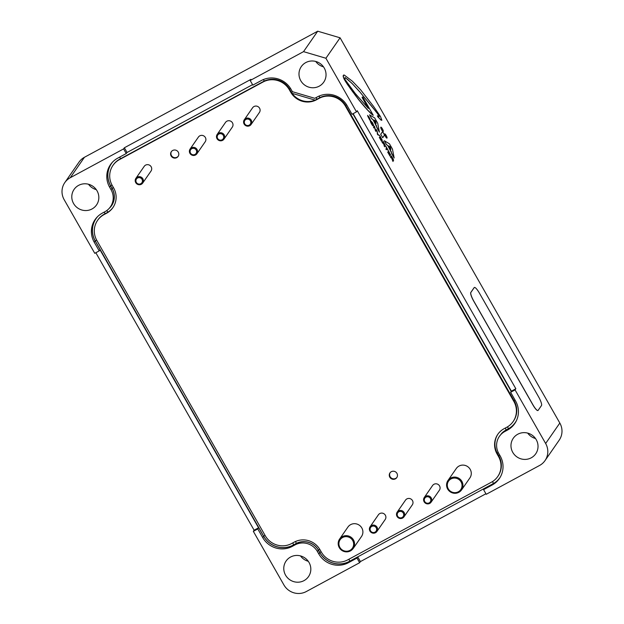 <?xml version="1.0" encoding="UTF-8"?>
<svg xmlns="http://www.w3.org/2000/svg" width="624" height="624" viewBox="0 0 624 624"><rect width="100%" height="100%" fill="white"/><g stroke="black" fill="none" stroke-linecap="round" stroke-linejoin="round"><path stroke-width="0.94" d="M515.892 421.715A21.926 21.302 34.7 0 1 515.323 422.581A21.926 21.302 34.7 0 1 508.108 429.023L505.869 430.24A16.544 16.076 -145.3 0 0 505.58 430.396A16.544 16.076 -145.3 0 0 501.852 433.212L499.395 436.363A16.544 16.076 -145.3 0 0 498.771 453.484L500.159 455.918A21.926 21.302 34.7 0 1 499.325 478.6A21.926 21.302 34.7 0 1 492.11 485.043L483.577 489.653L486.229 494.302L539.565 465.473A16.544 16.076 34.7 0 0 545.009 460.606A16.544 16.076 34.7 0 0 545.641 443.485L515.065 389.883L510.619 392.285L515.549 400.936A21.926 21.302 34.7 0 1 514.722 423.618A21.926 21.302 34.7 0 1 507.507 430.061L504.839 431.504A16.544 16.076 -145.3 0 0 499.395 436.363M352.95 113.771L511.274 391.342M352.872 113.81L511.22 391.42M516.532 420.436A21.84 21.224 34.7 0 1 515.252 422.534A21.84 21.224 34.7 0 1 508.069 428.953L505.83 430.17A16.63 16.154 -145.3 0 0 501.852 433.212M96.704 217.542A21.926 21.302 -145.3 0 0 96.658 217.62L96.096 218.423A21.926 21.302 34.7 0 1 96.962 217.269M110.456 206.778A16.52 16.045 -145.3 0 0 111.758 205.234M316.758 99.333L316.274 97.5M499.738 477.976L497.929 480.113A21.84 21.224 34.7 0 1 493.1 483.709L349.417 561.366A21.84 21.224 34.7 0 1 319.878 552.646L318.49 550.212A16.63 16.154 -145.3 0 0 296.002 543.566L293.28 545.041A21.84 21.224 34.7 0 1 263.741 536.32L95.332 241.067A21.84 21.224 34.7 0 1 96.166 218.47A21.84 21.224 34.7 0 1 97.75 216.466M291.65 92.695L292.445 91.705M126.914 152.568L252.572 84.653M109.192 208.377A16.598 16.13 -145.3 0 0 111.556 205.686A16.598 16.13 -145.3 0 0 112.187 188.518L110.744 185.991A21.84 21.224 34.7 0 1 111.579 163.394A21.84 21.224 34.7 0 1 112.655 161.967M485.917 493.763L360.415 561.592L359.627 562.723L356.983 558.074L357.763 556.951L349.463 561.436A21.926 21.302 34.7 0 1 319.808 552.685L318.419 550.251A16.544 16.076 -145.3 0 0 296.041 543.644L293.319 545.111A21.926 21.302 34.7 0 1 263.671 536.359L95.261 241.106A21.926 21.302 34.7 0 1 96.096 218.423M109.715 207.769A16.52 16.045 -145.3 0 0 111.485 205.639A16.52 16.045 -145.3 0 0 112.117 188.557L110.674 186.03A21.926 21.302 34.7 0 1 111.509 163.348A21.926 21.302 34.7 0 1 111.938 162.747M390.148 472.672A4.134 4.017 -145.3 0 0 396.926 477.376M391.334 471.689A4.134 4.017 34.7 0 1 396.77 477.617A4.134 4.017 34.7 0 1 391.076 478.569A4.134 4.017 34.7 0 1 391.334 471.689M171.483 151.468A4.134 4.017 -145.3 0 0 178.269 156.172M172.669 150.485A4.134 4.017 34.7 0 1 178.105 156.421A4.134 4.017 34.7 0 1 172.419 157.365A4.134 4.017 34.7 0 1 172.669 150.485M223.985 139.121L232.3 127.132A4.134 4.017 -145.3 0 0 226.863 121.196A4.134 4.017 -145.3 0 0 225.506 122.413L217.183 134.41A4.134 4.017 -145.3 0 0 218.291 140.065A4.134 4.017 -145.3 0 0 223.985 139.121A4.134 4.017 -145.3 0 0 222.628 133.302A4.134 4.017 -145.3 0 0 217.183 134.41M142.693 183.058L151.008 171.062A4.134 4.017 -145.3 0 0 145.571 165.134A4.134 4.017 -145.3 0 0 144.214 166.351L135.892 178.347A4.134 4.017 -145.3 0 0 136.999 184.002A4.134 4.017 -145.3 0 0 142.693 183.058A4.134 4.017 -145.3 0 0 141.336 177.239A4.134 4.017 -145.3 0 0 135.892 178.347M431.075 502.203L439.397 490.207A4.134 4.017 -145.3 0 0 433.961 484.279A4.134 4.017 -145.3 0 0 432.604 485.488L424.281 497.484A4.134 4.017 -145.3 0 0 425.389 503.147A4.134 4.017 -145.3 0 0 431.075 502.203A4.134 4.017 -145.3 0 0 429.725 496.384A4.134 4.017 -145.3 0 0 424.281 497.484M376.88 531.492L385.203 519.496A4.134 4.017 -145.3 0 0 379.766 513.568A4.134 4.017 -145.3 0 0 378.409 514.784L370.087 526.773A4.134 4.017 -145.3 0 0 371.194 532.436A4.134 4.017 -145.3 0 0 376.88 531.492A4.134 4.017 -145.3 0 0 375.531 525.673A4.134 4.017 -145.3 0 0 370.087 526.773M353.184 548.496L361.507 536.5A8.276 8.042 -145.3 0 0 350.048 524.987A8.276 8.042 -145.3 0 0 347.911 527.069L339.589 539.066A8.276 8.042 -145.3 0 0 341.804 550.384A8.276 8.042 -145.3 0 0 352.147 538.161A8.276 8.042 -145.3 0 0 339.589 539.066M403.978 516.844L412.3 504.855A4.134 4.017 -145.3 0 0 406.864 498.919A4.134 4.017 -145.3 0 0 405.506 500.136L397.184 512.132A4.134 4.017 -145.3 0 0 398.291 517.787A4.134 4.017 -145.3 0 0 403.978 516.844A4.134 4.017 -145.3 0 0 402.628 511.025A4.134 4.017 -145.3 0 0 397.184 512.132M461.573 489.91L469.895 477.922A8.276 8.042 -145.3 0 0 458.437 466.409A8.276 8.042 -145.3 0 0 456.3 468.484L447.977 480.48A8.276 8.042 -145.3 0 0 450.193 491.806A8.276 8.042 -145.3 0 0 460.535 479.583A8.276 8.042 -145.3 0 0 447.977 480.48M251.082 124.48L259.397 112.484A4.134 4.017 -145.3 0 0 253.96 106.548A4.134 4.017 -145.3 0 0 252.603 107.765L244.28 119.761A4.134 4.017 -145.3 0 0 245.388 125.424A4.134 4.017 -145.3 0 0 251.082 124.48A4.134 4.017 -145.3 0 0 249.725 118.661A4.134 4.017 -145.3 0 0 244.28 119.761M196.888 153.769L205.202 141.773A4.134 4.017 -145.3 0 0 199.766 135.845A4.134 4.017 -145.3 0 0 198.409 137.062L190.086 149.05A4.134 4.017 -145.3 0 0 191.194 154.713A4.134 4.017 -145.3 0 0 196.888 153.769A4.134 4.017 -145.3 0 0 195.53 147.95A4.134 4.017 -145.3 0 0 190.086 149.05M265.294 535.79L96.845 240.466A19.445 18.892 34.7 0 1 97.586 220.35A19.445 18.892 34.7 0 1 103.974 214.64L106.642 213.197A19.032 18.486 -145.3 0 0 112.905 207.605A19.032 18.486 -145.3 0 0 113.63 187.918L112.242 185.484A19.445 18.892 34.7 0 1 112.975 165.368A19.445 18.892 34.7 0 1 119.371 159.658L263.039 82.009A19.445 18.892 34.7 0 1 289.333 89.77L290.722 92.204A19.032 18.486 -145.3 0 0 316.454 99.801L319.121 98.358A19.445 18.892 34.7 0 1 345.415 106.119L513.864 401.443A19.445 18.892 34.7 0 1 513.123 421.559A19.445 18.892 34.7 0 1 506.735 427.276L504.067 428.711A19.032 18.486 -145.3 0 0 497.804 434.304A19.032 18.486 -145.3 0 0 497.086 453.991L498.467 456.425A19.445 18.892 34.7 0 1 497.734 476.541A19.445 18.892 34.7 0 1 491.338 482.251L347.669 559.9A19.445 18.892 34.7 0 1 321.376 552.139L319.987 549.705A19.032 18.486 -145.3 0 0 294.255 542.108L291.587 543.551A19.445 18.892 34.7 0 1 265.294 535.79M113.069 207.363A19.032 18.486 -145.3 0 1 106.977 212.714L104.309 214.157A19.445 18.892 -145.3 0 0 97.921 219.866L97.586 220.35M513.123 421.559L513.458 421.075A19.445 18.892 -145.3 0 0 514.199 400.959L345.751 105.635A19.445 18.892 -145.3 0 0 319.457 97.874L316.789 99.317A19.032 18.486 -145.3 0 1 291.057 91.72L289.669 89.287A19.445 18.892 -145.3 0 0 263.375 81.526L119.707 159.175A19.445 18.892 -145.3 0 0 113.311 164.884L112.975 165.368M497.975 434.07A19.032 18.486 -145.3 0 0 497.422 453.508L497.086 453.991M497.734 476.541L498.069 476.057A19.445 18.892 -145.3 0 0 498.802 455.941L497.422 453.508M375.008 526.523A3.307 3.214 34.7 0 1 375.016 532.147A3.307 3.214 34.7 0 1 370.094 529.207A3.307 3.214 34.7 0 1 375.008 526.523M195.008 148.801A3.307 3.214 34.7 0 1 195.016 154.424A3.307 3.214 34.7 0 1 190.094 151.484A3.307 3.214 34.7 0 1 195.008 148.801M222.105 134.16A3.307 3.214 34.7 0 1 222.113 139.776A3.307 3.214 34.7 0 1 217.191 136.843A3.307 3.214 34.7 0 1 222.105 134.16M249.202 119.512A3.307 3.214 34.7 0 1 249.21 125.135A3.307 3.214 34.7 0 1 244.288 122.195A3.307 3.214 34.7 0 1 249.202 119.512M450.473 479.24A7.449 7.231 34.7 0 1 462.017 484.965A7.449 7.231 34.7 0 1 451.511 491.876A7.449 7.231 34.7 0 1 450.473 479.24M342.077 537.826A7.449 7.231 34.7 0 1 353.629 543.543A7.449 7.231 34.7 0 1 343.114 550.454A7.449 7.231 34.7 0 1 342.077 537.826M429.203 497.234A3.307 3.214 34.7 0 1 429.211 502.858A3.307 3.214 34.7 0 1 424.289 499.918A3.307 3.214 34.7 0 1 429.203 497.234M402.106 511.883A3.307 3.214 34.7 0 1 402.113 517.499A3.307 3.214 34.7 0 1 397.192 514.566A3.307 3.214 34.7 0 1 402.106 511.883M140.813 178.097A3.307 3.214 34.7 0 1 140.821 183.713A3.307 3.214 34.7 0 1 135.899 180.781A3.307 3.214 34.7 0 1 140.813 178.097M497.929 480.113A21.926 21.302 34.7 0 1 492.89 483.912L484.357 488.53L483.577 489.653M356.983 558.074L348.442 562.692A21.926 21.302 34.7 0 1 318.794 553.933L317.405 551.507A16.544 16.076 -145.3 0 0 295.027 544.9L292.36 546.343A21.926 21.302 34.7 0 1 262.712 537.584L257.782 528.941L253.336 531.344L254.116 530.213L95.839 252.728M254.116 530.213L258.562 527.81L99.98 249.787L99.2 250.91L94.754 253.313L64.178 199.711A16.544 16.076 34.7 0 1 64.802 182.59A16.544 16.076 34.7 0 1 70.247 177.731L123.591 148.902L124.371 147.771L250.965 79.349L250.185 80.48L252.837 85.121L261.37 80.512A21.926 21.302 34.7 0 1 291.018 89.263L292.406 91.697L314.785 98.303L317.452 96.86A21.926 21.302 34.7 0 1 347.1 105.612L352.037 114.262L356.483 111.86L357.263 110.729L515.845 388.76L515.065 389.883M382.387 128.848A2.441 0.515 -118.4 0 1 383.222 131.469A2.441 0.515 -118.4 0 1 381.599 129.566A2.441 0.515 -118.4 0 1 380.897 127.171A2.441 0.515 -118.4 0 1 382.387 128.848M383.183 131.485A2.441 0.515 -118.4 0 1 383.144 131.508A2.441 0.515 -118.4 0 1 381.529 129.605A2.441 0.515 -118.4 0 1 380.827 127.21A2.441 0.515 -118.4 0 1 380.866 127.202M372.411 122.616C373.417 124.488 373.737 125.564 373.363 125.853C372.707 126.461 369.634 120.596 370.633 120.666L372.411 122.616M373.324 125.869L373.292 125.892C372.637 126.5 369.564 120.635 370.562 120.705L370.601 120.689M372.356 122.811L372.957 125.128C371.631 124.004 370.999 122.756 371.054 121.391L372.356 122.811L372.918 125.143M371.023 121.415L372.286 122.85M377.715 123.232L379.408 132.132L373.027 119.644L371.748 118.708L369.541 114.839L374.712 117.967L377.715 123.232M376.958 127.85L379.408 132.132M376.888 127.889L376.498 125.728M376.428 125.767L373.027 119.644M372.957 119.683L371.748 118.708M371.678 118.747L369.541 114.839M376.108 123.521L375.562 121.04L374.135 120.065L376.108 123.521M375.976 123.295L375.562 121.04M375.484 121.079L374.221 120.206M392.473 149.097L394.157 158.005L387.785 145.509L386.506 144.581L384.298 140.704L389.47 143.84L392.473 149.097M391.716 153.722L394.157 158.005M391.646 153.754L391.256 151.601M391.186 151.64L387.785 145.509M387.715 145.548L386.506 144.581M386.435 144.62L384.298 140.704M390.866 149.393L390.312 146.905L388.892 145.93L390.866 149.393M390.733 149.159L390.312 146.905M390.242 146.944L388.97 146.078M374.587 127.023L373.932 127.959L373.558 127.296L374.377 126.11L375.71 130.517L376.358 129.581L376.74 130.244L375.913 131.43L374.587 127.023M373.558 127.296L373.932 127.959M373.487 127.335L374.377 126.11M375.695 130.471L376.358 129.581M375.508 130.72L375.913 131.43M375.437 130.751L374.525 127.109M382.278 140.267L380.507 137.163L381.911 140.431L380.164 137.678L379.883 138.076L381.623 141.437L379.384 137.514L380.203 136.328L382.208 140.306L380.453 137.233M380.11 137.748L381.81 140.572M379.384 137.514L381.623 141.437M379.314 137.553L380.203 136.328M388.167 150.283L387.075 148.684L386.35 149.729L385.952 149.027L386.677 147.982L385.788 146.117L388.167 150.283M387.028 148.754L388.073 150.423M385.952 149.027L386.35 149.729M385.882 149.066L386.677 147.982M386.607 148.021L385.694 146.25M392.909 158.597C393.869 160.649 393.791 160.984 392.668 159.604L393.073 161.507L391.318 157.31L390.967 157.817L390.569 157.115L391.388 155.93L392.909 158.597M392.831 160.001L393.526 160.501L392.668 159.604M392.644 160.75L393.073 161.507M392.566 160.789L392.574 159.947M392.504 159.986L392.044 158.59M391.973 158.629L391.264 157.381M390.569 157.115L390.967 157.817M390.499 157.154L391.388 155.93M392.145 158.449C393.214 160.142 393.393 160.142 392.66 158.457L391.7 156.764L392.145 158.449C393.214 160.142 393.393 160.142 392.66 158.457L391.646 156.835M392.075 158.488C393.143 160.181 393.315 160.181 392.59 158.496M390.663 154.97L388.892 151.866L390.203 155.275L388.549 152.381L388.268 152.779L390.008 156.14L387.769 152.217L388.596 151.031L390.593 155.009L388.846 151.944M388.495 152.451L390.203 155.275M387.769 152.217L390.008 156.14M387.699 152.256L388.596 151.031M384.517 143.894C385.484 145.946 385.398 146.281 384.283 144.901L384.68 146.804L383.659 143.879L382.933 142.607L382.574 143.114L382.177 142.412L383.003 141.227L384.517 143.894M384.446 145.298L385.141 145.798L384.283 144.901M384.251 146.047L384.68 146.804M384.181 146.086L384.189 145.244M384.119 145.283L383.659 143.879M383.588 143.918L382.879 142.678M382.177 142.412L382.574 143.114M382.106 142.451L383.003 141.227M383.76 143.738C384.829 145.439 385 145.439 384.275 143.746L383.308 142.054L383.76 143.738C384.829 145.439 385 145.439 384.275 143.746L383.261 142.132M383.682 143.777C384.758 145.478 384.93 145.478 384.205 143.785M379.844 135.689L377.442 134.105L377.099 130.876L377.77 134.3L379.844 135.689L377.855 134.823M377.785 134.862L377.442 134.105M377.372 134.144L377.099 130.876M368.027 116.103L369.938 120.299L367.591 115.401M369.533 119.582L367.832 116.314C368.441 116.08 369.112 117.016 369.845 119.129L367.622 115.378L370.016 120.26M370.328 119.808L369.845 119.129M369.603 119.543L367.903 116.282C368.511 116.041 369.182 116.977 369.915 119.09M384.548 135.065L382.707 137.717L380.734 134.261L382.574 131.609L384.548 135.065M380.734 134.261L382.707 137.717M380.663 134.293L382.574 131.609M368.183 108.28L362.216 97.648C362.115 96.821 362.427 96.79 363.152 97.562L373.253 115.276L367.505 109.957L359.104 100.129L347.474 84.373L343.606 77.594L343.294 75.527L344.3 75.075L352.435 81.253L360.641 89.84L373.417 106.22L380.523 116.602L381.865 120.237L381.209 120.182L377.965 116.93L377.38 115.775L379.111 116.766L379.181 116.158L376.818 112.616L359.284 91.252L351.811 83.179L345.08 77.493L344.861 79.295L355.095 93.311L368.378 108.443L362.255 97.04M362.146 97.687L362.216 97.048M372.77 114.972L373.253 115.276M372.7 115.011L372.2 114.535M372.13 114.574L371.108 113.584M371.038 113.623L370.484 112.967M370.414 113.006L369.338 111.86M369.268 111.891L368.729 111.212M368.659 111.251L367.505 109.957M367.435 109.996L365.032 107.211M364.962 107.25L363.87 105.862M363.8 105.901L362.63 104.38M362.56 104.419L361.46 103.03M361.39 103.069L360.243 101.509M360.173 101.548L359.104 100.129M359.034 100.168L358.082 98.826M358.012 98.865L357.006 97.352M356.936 97.391L355.984 96.049M355.914 96.088L352.989 92.048M352.919 92.087L350.836 89.099M350.766 89.138L350.041 87.984M349.97 88.023L349.167 86.72M349.097 86.759L348.348 85.628M348.278 85.667L347.474 84.373M347.404 84.412L346.538 82.945M346.468 82.976L345.688 81.65M345.61 81.689L344.799 80.161M344.729 80.2L344.027 78.741M343.957 78.78L343.606 77.594M343.535 77.633L343.278 76.541M343.208 76.58L343.2 75.91M343.122 75.949L343.294 75.527M343.457 75.215L343.847 74.974M381.209 120.182L381.865 120.237M381.139 120.221L377.965 116.93M377.894 116.969L377.38 115.775M379.205 116.665L379.181 116.158M379.111 116.197L378.838 115.37M378.768 115.409L378.128 114.309M378.058 114.348L376.818 112.616M376.748 112.655L370.913 105.253M370.843 105.292L359.284 91.252M359.213 91.291L351.811 83.179M351.733 83.21L347.357 79.178M347.287 79.217L345.056 77.571M386.17 135.494A2.41 0.515 -118.4 0 1 386.989 138.083A2.41 0.515 -118.4 0 1 385.398 136.211A2.41 0.515 -118.4 0 1 384.704 133.848A2.41 0.515 -118.4 0 1 386.17 135.494M386.95 138.099A2.41 0.515 -118.4 0 1 386.919 138.122A2.41 0.515 -118.4 0 1 385.328 136.25A2.41 0.515 -118.4 0 1 384.634 133.887A2.41 0.515 -118.4 0 1 384.673 133.871M538.145 410.35A8.276 1.755 -118.4 0 1 537.997 410.483A8.276 1.755 -118.4 0 1 532.951 404.82L473.834 301.181A8.276 1.755 -118.4 0 1 470.878 292.422L474.224 287.594A8.276 1.755 -118.4 0 1 474.373 287.461A8.276 1.755 -118.4 0 1 479.419 293.132L538.535 396.77A8.276 1.755 -118.4 0 1 541.492 405.522L538.145 410.35M537.966 410.506A8.276 1.755 -118.4 0 1 537.927 410.522A8.276 1.755 -118.4 0 1 532.88 404.859L473.764 301.22A8.276 1.755 -118.4 0 1 470.808 292.461L474.154 287.633A8.276 1.755 -118.4 0 1 474.302 287.5A8.276 1.755 -118.4 0 1 474.334 287.485M325.907 58.25L340.088 37.807L317.71 31.2L303.529 51.644L325.907 58.25L356.483 111.86M545.009 460.606L559.198 440.162A16.544 16.076 -145.3 0 0 559.822 423.041L340.088 37.807M300.511 555.906A13.65 13.26 -145.3 0 0 308.272 561.296M309.036 562.481A13.65 13.26 34.7 0 1 308.513 576.607A13.65 13.26 34.7 0 1 289.739 579.719A13.65 13.26 34.7 0 1 286.081 561.046A13.65 13.26 34.7 0 1 309.036 562.481M88.522 184.252A13.65 13.26 -145.3 0 0 96.283 189.641M97.048 190.827A13.65 13.26 34.7 0 1 96.525 204.953A13.65 13.26 34.7 0 1 77.75 208.065A13.65 13.26 34.7 0 1 74.092 189.392A13.65 13.26 34.7 0 1 97.048 190.827M315.728 61.456A13.65 13.26 -145.3 0 0 323.489 66.846M324.254 68.032A13.65 13.26 34.7 0 1 323.731 82.157A13.65 13.26 34.7 0 1 304.957 85.27A13.65 13.26 34.7 0 1 301.298 66.589A13.65 13.26 34.7 0 1 324.254 68.032M527.717 433.111A13.65 13.26 -145.3 0 0 535.478 438.5M536.242 439.686A13.65 13.26 34.7 0 1 535.72 453.812A13.65 13.26 34.7 0 1 516.945 456.924A13.65 13.26 34.7 0 1 513.287 438.243A13.65 13.26 34.7 0 1 536.242 439.686M317.71 31.2L84.435 157.279A16.544 16.076 -145.3 0 0 78.991 162.146L64.802 182.59M250.185 80.48L303.529 51.644M359.627 562.723L306.29 591.552A16.544 16.076 34.7 0 1 283.912 584.945L253.336 531.344M357.763 556.951L360.415 561.592M510.619 392.285L511.399 391.162L515.845 388.76M124.371 147.771L127.023 152.42L126.235 153.543L123.591 148.902M511.399 391.162L353.122 113.669M258.562 527.81L257.782 528.941M99.2 250.91L94.263 242.26A21.926 21.302 34.7 0 1 95.098 219.578A21.926 21.302 34.7 0 1 102.305 213.135L104.972 211.692A16.544 16.076 -145.3 0 0 110.417 206.833A16.544 16.076 -145.3 0 0 111.049 189.712L109.66 187.286A21.926 21.302 34.7 0 1 110.495 164.603A21.926 21.302 34.7 0 1 117.702 158.153L126.235 153.543M292.094 93.343L315.081 100.129M320.003 97.594A4.056 0.858 61.6 0 0 318.841 96.174M345.579 105.339A4.056 0.421 150.3 0 1 346.64 104.84M513.989 400.592A4.056 0.421 150.3 0 1 515.065 400.085M507.64 426.746A4.056 0.858 -118.4 0 1 508.069 428.953M505.409 427.986A4.056 0.858 -118.4 0 1 505.83 430.17M497.203 453.133A4.056 0.421 150.3 0 1 498.295 452.595M498.592 455.567A4.056 0.421 150.3 0 1 499.652 455.036M492.656 481.463A4.056 0.858 -118.4 0 1 493.1 483.709M348.995 559.182A4.056 0.858 -118.4 0 1 349.417 561.366M321.103 551.655A4.056 0.421 -29.7 0 0 319.878 552.646M319.706 549.229A4.056 0.421 -29.7 0 0 318.49 550.212M295.604 541.453A4.056 0.858 -118.4 0 1 296.002 543.566M290.503 88.397A4.056 0.421 -29.7 0 0 289.45 88.92M263.242 79.615A4.056 0.858 -118.4 0 1 264.365 81.026M119.48 157.193A4.056 0.858 -118.4 0 1 120.666 158.652M110.744 185.991A4.056 0.421 150.3 0 1 111.977 185M112.187 188.518A4.056 0.421 150.3 0 1 113.404 187.535M106.649 210.655A4.056 0.858 -118.4 0 1 107.944 212.152M104.005 212.222A4.056 0.858 -118.4 0 1 105.214 213.665M95.332 241.067A4.056 0.421 150.3 0 1 96.611 240.045M263.741 536.32A4.056 0.421 150.3 0 1 265.013 535.298M293.28 545.041A4.056 0.858 61.6 0 0 292.859 542.864M104.309 214.157L103.974 214.64M106.977 212.714L106.642 213.197M119.707 159.175L119.371 159.658M263.375 81.526L263.039 82.009M289.669 89.287L289.333 89.77M291.057 91.72L290.722 92.204M316.789 99.317L316.454 99.801M319.457 97.874L319.121 98.358M345.751 105.635L345.415 106.119M514.199 400.959L513.864 401.443M498.802 455.941L498.467 456.425M492.11 485.043L492.89 483.912M348.442 562.692L349.229 561.561M559.822 423.041L545.641 443.485M70.247 177.731L84.435 157.279M262.712 537.584L263.624 536.273M94.263 242.26L95.176 240.95M109.66 187.286L110.612 185.913M111.049 189.712L111.992 188.347M292.36 546.343L293.147 545.204M295.027 544.9L295.815 543.761M317.405 551.507L318.357 550.134M318.794 553.933L319.745 552.568M504.839 431.504L505.627 430.373M507.507 430.061L508.295 428.922M515.767 421.941L515.323 422.581M111.86 162.841L111.509 163.348M110.417 206.833L112.749 203.471"/></g></svg>
